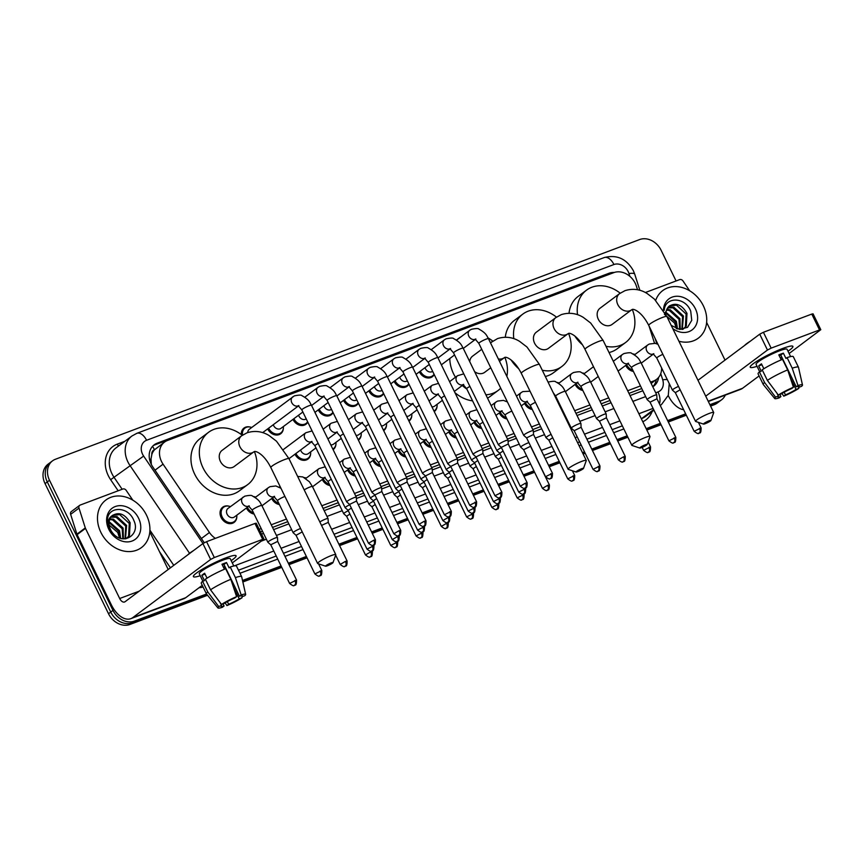 <?xml version="1.0" encoding="UTF-8"?>
<svg xmlns="http://www.w3.org/2000/svg" width="864" height="864" viewBox="0 0 864 864"><rect width="100%" height="100%" fill="white"/><g stroke="black" fill="none" stroke-linecap="round" stroke-linejoin="round"><path stroke-width="1.3" d="M582.822 390.442A9.504 7.7 -126.8 0 1 575.132 384.404M557.539 399.956A9.504 7.7 -126.8 0 1 556.675 399.773M532.256 409.46A9.504 7.7 -126.8 0 1 524.556 403.423M506.963 418.975A9.504 7.7 -126.8 0 1 499.273 412.927M481.68 428.479A9.504 7.7 -126.8 0 1 473.99 422.431M456.397 437.994A9.504 7.7 -126.8 0 1 448.697 431.946M431.114 447.498A9.504 7.7 -126.8 0 1 423.414 441.45M405.821 457.013A9.504 7.7 -126.8 0 1 398.131 450.965M380.538 466.517A9.504 7.7 -126.8 0 1 372.848 460.469M355.255 476.021A9.504 7.7 -126.8 0 1 347.555 469.984M329.972 485.536A9.504 7.7 -126.8 0 1 322.272 479.488M279.396 504.554A9.504 7.7 -126.8 0 1 271.706 498.506M254.113 514.058A9.504 7.7 -126.8 0 1 246.413 508.01M236.822 516.812A9.504 7.7 -126.8 0 1 234.122 522.385A9.504 7.7 -126.8 0 1 221.13 517.525A9.504 7.7 -126.8 0 1 222.75 507.168A9.504 7.7 -126.8 0 1 228.863 506.164M633.398 371.434A9.504 7.7 -126.8 0 1 625.698 365.386M437.087 405.94A9.504 7.7 -126.8 0 1 434.387 411.512A9.504 7.7 -126.8 0 1 434.257 411.62M411.804 415.454A9.504 7.7 -126.8 0 1 409.104 421.027A9.504 7.7 -126.8 0 1 408.974 421.124M386.521 424.958A9.504 7.7 -126.8 0 1 383.821 430.531A9.504 7.7 -126.8 0 1 383.681 430.628M361.238 434.462A9.504 7.7 -126.8 0 1 358.538 440.046A9.504 7.7 -126.8 0 1 358.398 440.143M335.945 443.977A9.504 7.7 -126.8 0 1 333.245 449.55A9.504 7.7 -126.8 0 1 333.115 449.647M310.662 453.481A9.504 7.7 -126.8 0 1 307.962 459.065A9.504 7.7 -126.8 0 1 294.98 454.194M434.214 374.555A9.504 7.7 -126.8 0 1 432.378 376.715A9.504 7.7 -126.8 0 1 419.396 371.855M408.931 384.07A9.504 7.7 -126.8 0 1 407.095 386.23A9.504 7.7 -126.8 0 1 394.103 381.359M383.638 393.574A9.504 7.7 -126.8 0 1 381.812 395.734A9.504 7.7 -126.8 0 1 368.82 390.863M358.355 403.088A9.504 7.7 -126.8 0 1 356.519 405.238A9.504 7.7 -126.8 0 1 343.537 400.378M333.072 412.592A9.504 7.7 -126.8 0 1 331.236 414.752A9.504 7.7 -126.8 0 1 318.254 409.882M307.789 422.107A9.504 7.7 -126.8 0 1 305.953 424.256A9.504 7.7 -126.8 0 1 292.961 419.396M283.36 428.188A9.504 7.7 -126.8 0 1 280.67 433.771A9.504 7.7 -126.8 0 1 267.678 428.9M637.524 289.732L636.401 286.178A17.82 14.429 53.2 0 0 635.267 283.349A17.82 14.429 53.2 0 0 613.829 272.624L167.465 440.478A17.82 14.429 53.2 0 0 164.549 442.076A17.82 14.429 53.2 0 0 163.069 464.173L209.444 532.505A17.82 14.429 53.2 0 0 215.352 538.369M151.826 454.54A17.82 14.429 -126.8 0 1 154.699 449.636L154.462 449.734A5.94 4.806 53.2 0 0 151.826 454.54L151.016 458.914L151.319 464.422M260.485 531.943L262.472 531.198M272.516 527.418L287.755 521.683M323.093 508.399L338.321 502.664M355.774 496.109L363.614 493.16M381.056 486.594L388.897 483.646M406.339 477.09L414.18 474.142M431.633 467.575L439.463 464.627M456.916 458.071L464.756 455.123M482.198 448.567L490.039 445.619M507.481 439.052L515.322 436.104M532.775 429.548L540.605 426.6M565.24 417.334L565.898 417.085M575.942 413.305L591.181 407.581M601.236 403.801L609.973 400.507M628.96 393.368L641.747 388.562M164.549 442.076L154.699 449.636M654.512 343.235L649.048 326.03M650.516 382.147L653.627 380.981A17.82 14.429 53.2 0 0 656.554 379.382A17.82 14.429 53.2 0 0 661.608 367.934M259.2 529.308L261.187 528.563M271.242 524.783L286.47 519.059M321.808 505.764L337.046 500.04M354.488 493.474L362.329 490.525M379.771 483.97L387.612 481.021M405.065 474.455L412.895 471.506M430.348 464.951L438.188 462.002M455.63 455.447L463.471 452.498M480.913 445.932L488.754 442.984M506.207 436.428L514.037 433.48M531.49 426.913L539.33 423.965M563.965 414.709L564.613 414.461M574.668 410.681L589.896 404.946M599.951 401.166L608.688 397.883M627.674 390.744L640.472 385.927M241.326 434.57A9.504 7.7 -126.8 0 1 244.004 428.047A9.504 7.7 -126.8 0 1 250.117 427.043M614.272 272.462A17.82 14.429 53.2 0 0 609.012 273.262L157.162 443.189A17.82 14.429 53.2 0 0 154.246 444.787A17.82 14.429 53.2 0 0 152.766 466.884L202.867 540.702A17.82 14.429 53.2 0 0 204.379 542.678M153.176 445.684A17.82 14.429 -126.8 0 1 154.937 444.852L606.787 274.936A17.82 14.429 -126.8 0 1 609.509 274.244M725.317 395.107A17.82 14.429 -126.8 0 1 721.548 399.827A17.82 14.429 -126.8 0 1 718.632 401.425L709.884 404.708M206.528 594L134.417 621.119A17.82 14.429 -126.8 0 1 112.979 610.394L49.507 480.265A17.82 14.429 -126.8 0 1 52.542 460.836A17.82 14.429 -126.8 0 1 55.458 459.248L639.673 239.544A17.82 14.429 -126.8 0 1 661.111 250.268L676.08 280.973M685.649 413.824L667.624 420.606M660.366 423.328L646.175 428.663M627.188 435.812L617.047 439.625M609.79 442.346L591.764 449.129M584.507 451.861L582.455 452.628M559.224 461.365L548.586 465.361M533.93 470.88L523.303 474.876M508.648 480.384L498.02 484.38M483.365 489.899L472.738 493.895M458.082 499.403L447.444 503.399M432.788 508.907L422.161 512.914M407.506 518.422L396.878 522.418M382.223 527.926L371.596 531.922M356.94 537.44L338.915 544.212M306.364 556.459L288.338 563.231M281.081 565.963L242.514 580.468M710.575 406.102L714.161 404.752A17.82 14.429 -126.8 0 0 717.088 403.164L719.323 401.49A17.82 14.429 -126.8 0 1 716.396 403.088L710.23 405.41L716.396 403.088A17.82 14.429 -126.8 0 0 719.323 401.49L721.548 399.827M207.565 595.264L129.946 624.456A17.82 14.429 -126.8 0 1 108.518 613.732L45.047 483.602L47.282 481.928A17.82 14.429 -126.8 0 1 50.306 462.51A17.82 14.429 -126.8 0 0 47.282 481.928L110.754 612.068L47.282 481.928L49.507 480.265M129.946 624.456L132.181 622.782A17.82 14.429 -126.8 0 1 110.754 612.068A17.82 14.429 -126.8 0 0 132.181 622.782L207.047 594.637L132.181 622.782L134.417 621.119M685.994 414.526L667.958 421.297L685.994 414.526M660.701 424.03L646.51 429.365L660.701 424.03M627.534 436.504L617.393 440.316L627.534 436.504M610.135 443.048L592.11 449.831L610.135 443.048M584.852 452.552L582.8 453.33L584.852 452.552M559.559 462.067L548.932 466.063L559.559 462.067M534.276 471.571L523.649 475.578L534.276 471.571M508.993 481.086L498.355 485.082L508.993 481.086M483.71 490.59L473.072 494.586L483.71 490.59M458.417 500.105L447.79 504.101L458.417 500.105M433.134 509.609L422.507 513.605L433.134 509.609M407.851 519.124L397.213 523.12L407.851 519.124M382.568 528.628L371.93 532.624L382.568 528.628M357.275 538.142L339.25 544.914L357.275 538.142M306.709 557.15L288.684 563.933L306.709 557.15M281.416 566.665L242.687 581.234L281.416 566.665M652.784 386.791A17.82 14.429 53.2 0 0 653.692 386.186A17.82 14.429 53.2 0 0 658.616 377.417M261.554 534.146L263.542 533.401M273.596 529.621L288.824 523.886M324.162 510.602L339.401 504.868M356.389 498.485L364.684 495.364M381.672 488.97L389.966 485.849M406.966 479.466L415.26 476.345M432.248 469.951L440.543 466.841M457.531 460.447L465.826 457.326M482.814 450.943L491.119 447.822M508.108 441.428L516.402 438.307M533.39 431.924L541.685 428.803M566.32 419.537L566.968 419.288M577.022 415.508L592.261 409.784M602.305 406.004L611.053 402.71M630.029 395.572L642.827 390.766M656.305 379.566A17.82 14.429 -126.8 0 1 652.752 386.726M45.047 483.602A17.82 14.429 -126.8 0 1 48.071 464.173L52.542 460.836M686.329 415.217L668.304 421.999M661.046 424.732L646.855 430.067M627.869 437.206L617.728 441.018M610.47 443.75L592.445 450.522M585.187 453.254L583.135 454.032M559.904 462.769L549.266 466.765M534.622 472.273L523.984 476.269M509.328 481.788L498.701 485.784M484.045 491.292L473.418 495.288M458.762 500.796L448.124 504.803M433.48 510.311L422.842 514.307M408.186 519.815L397.559 523.822M382.903 529.33L372.276 533.326M357.62 538.834L339.595 545.616M307.044 557.852L289.019 564.635M281.761 567.367L242.86 581.99M655.7 300.37A29.7 24.052 -126.8 0 1 662.753 290.585A29.7 24.052 -126.8 0 1 703.35 305.791A29.7 24.052 -126.8 0 1 698.296 338.17A29.7 24.052 -126.8 0 1 678.931 341.237M683.51 328.892L685.411 326.776L686.102 314.042L676.49 305.186L669.233 306.083M682.798 329.324L686.297 326.106L686.988 313.373C681.836 304.603 675.886 302.206 669.125 306.191A13.424 10.876 -126.8 0 0 665.906 314.604M681.858 329.422L682.56 316.688L672.948 307.832L667.678 307.822M682.29 329.389L683.446 316.019L673.834 307.163L668.034 307.336M679.633 329.378L679.018 319.334L669.406 310.478L666.522 310.111M680.249 329.432L679.903 318.665L670.291 309.809L666.77 309.474M676.706 328.73L675.475 321.98L665.917 313.135M677.516 328.979L676.361 321.311L666.004 312.293M669.665 305.737L664.999 312.941M671.209 325.404L679.536 329.368L687.517 327.359L691.751 320.317L690.725 311.202C685.292 296.525 664.859 296.514 664.265 310.306M663.444 310.306A19.364 15.682 -126.8 0 1 676.393 296.266A19.364 15.682 -126.8 0 1 695.401 308.783A19.364 15.682 -126.8 0 1 692.863 329.281A19.364 15.682 -126.8 0 1 672.743 328.547M664.384 314.28L674.622 323.114L676.35 328.601M782.719 348.462A23.76 3.186 -26 0 1 791.996 346.01A23.76 3.186 -26 0 1 788 351.216A23.76 3.186 -26 0 0 792.914 346.388A23.76 3.186 -26 0 0 782.719 348.462A23.76 3.186 -26 0 0 750.481 366.26A23.76 3.186 -26 0 0 757.048 366.325A23.76 3.186 -26 0 1 750.211 367.211A23.76 3.186 -26 0 1 760.493 359.057A23.76 3.186 -26 0 1 782.719 348.462M645.354 292.529L679.687 279.612A2.97 2.408 53.2 0 1 683.003 280.951L689.666 290.768M708.318 401.501L740.61 389.351A23.76 13.565 -110.6 0 0 742.565 388.282L759.089 375.937M668.218 395.528A23.76 13.565 -110.6 0 0 683.64 409.698M789.124 353.506L820.8 329.692L819.526 329.951L811.782 314.075L813.056 313.816L820.8 329.692M771.142 348.138L767.47 350.039L759.726 334.174L763.409 332.273L771.142 348.138L819.526 329.951M705.726 396.166L767.47 350.039M763.409 332.273L811.782 314.075M759.726 334.174L697.982 380.29M725.015 360.104L706.633 322.402M779.166 355.633A11.88 1.588 154 0 1 780.797 355.082L796.273 386.824A11.88 1.588 -26 0 1 799.265 386.51A11.88 1.588 -26 0 1 798.822 387.353L798.336 386.338M781.542 359.726L780.559 357.696A11.88 1.588 154 0 0 781.704 356.929M790.15 377.363L796.036 389.437A11.88 1.588 -26 0 1 785.473 394.891L784.166 392.224M781.229 359.856L778.799 354.877A17.226 2.311 -26 0 1 781.207 353.927A17.226 2.311 -26 0 1 783.367 353.16L785.948 358.452L787.072 357.61A19.602 2.624 -26 0 1 793.303 356.67L798.466 367.254A19.602 2.624 -26 0 1 798.498 367.33L802.494 385.009A15.444 2.063 -26 0 1 801.63 386.294L798.822 387.353M759.715 371.79L756.086 364.349A17.226 2.311 -26 0 1 763.538 358.441A17.226 2.311 -26 0 1 779.652 350.762A17.226 2.311 -26 0 1 787.039 349.25L790.625 356.594M763.862 368.744L761.465 363.841A17.226 2.311 -26 0 0 758.678 365.926L761.26 371.207L759.413 371.909L764.564 382.482L775.548 397.138L778.356 396.079L776.963 393.206M744.617 345.46A20.196 2.7 -26 0 1 750.341 341.183M779.868 394.481L780.905 396.608L779.188 397.894A15.444 2.063 -26 0 1 774.749 398.542L763.279 384.512A19.602 2.624 -26 0 1 763.236 384.437L758.074 373.853A19.602 2.624 -26 0 1 759.413 371.909M762.199 369.824A19.602 2.624 -26 0 1 782.514 359.327L787.676 369.911L793.433 387.256L791.716 388.541A11.88 1.588 -26 0 0 781.153 393.995L778.345 395.053L767.362 380.398L762.199 369.824M763.236 384.437A19.602 2.624 -26 0 1 764.564 382.482M767.362 380.398A19.602 2.624 -26 0 1 787.676 369.911M781.952 393.498L783.756 396.176L785.473 394.891M796.036 389.437L798.844 388.379L798.304 386.338M798.844 388.379A15.444 2.063 -26 0 1 783.756 396.176M774.749 398.542A15.444 2.063 -26 0 1 775.548 397.138M778.345 395.053A15.444 2.063 -26 0 1 793.433 387.256M780.905 396.608A11.88 1.588 -26 0 1 777.913 396.922A11.88 1.588 -26 0 1 778.356 396.079M796.273 386.824L797.99 385.538L792.234 368.194L787.072 357.61M792.234 368.194A19.602 2.624 -26 0 1 798.466 367.254M797.99 385.538A15.444 2.063 -26 0 1 802.494 385.009M780.797 355.082L783.367 353.16M780.559 357.696L781.834 357.21M758.678 365.926L761.897 364.716M709.15 420.768A4.158 0.562 154 0 0 705.046 422.744A4.158 0.562 154 0 0 703.534 424.094A4.158 0.562 154 0 0 705.24 423.684A4.158 0.562 154 0 0 710.932 420.487A4.158 0.562 154 0 0 709.15 420.768M703.534 424.094L695.704 421.481A10.098 1.35 -26 0 1 695.542 421.362A10.098 1.35 -26 0 1 699.916 417.895A10.098 1.35 -26 0 1 709.366 413.392A10.098 1.35 -26 0 1 713.696 412.506A10.098 1.35 -26 0 1 713.686 412.711L710.932 420.487M600.016 308.232A10.098 8.176 53.2 0 0 598.298 319.237A10.098 8.176 53.2 0 0 612.101 324.41L631.638 309.82A10.098 8.176 53.2 0 1 629.975 310.727A10.098 8.176 53.2 0 1 617.836 304.657A10.098 8.176 53.2 0 1 619.553 293.641L600.016 308.232M577.541 314.712A32.67 26.46 -126.8 0 1 586.516 290.153A32.67 26.46 -126.8 0 1 620.19 293.188M569.03 313.222A32.67 26.46 -126.8 0 1 578.146 296.406L586.516 290.153M632.329 309.506A32.67 26.46 -126.8 0 1 625.612 342.49A32.67 26.46 -126.8 0 1 605.988 346.28M625.612 342.49L617.242 348.743A32.67 26.46 -126.8 0 1 609.044 352.534M582.541 344.876A32.67 26.46 -126.8 0 1 574.841 336.031M645.44 444.722A4.158 0.562 154 0 0 641.336 446.699A4.158 0.562 154 0 0 639.814 448.06A4.158 0.562 154 0 0 641.531 447.638A4.158 0.562 154 0 0 647.222 444.442A4.158 0.562 154 0 0 645.44 444.722M639.814 448.06L631.994 445.446A10.098 1.35 -26 0 1 631.832 445.316A10.098 1.35 -26 0 1 636.196 441.85A10.098 1.35 -26 0 1 645.646 437.346A10.098 1.35 -26 0 1 649.976 436.471A10.098 1.35 -26 0 1 649.976 436.676L647.222 444.442M536.306 332.197A10.098 8.176 53.2 0 0 534.589 343.202A10.098 8.176 53.2 0 0 548.392 348.376L567.918 333.785A10.098 8.176 53.2 0 1 566.266 334.692A10.098 8.176 53.2 0 1 554.116 328.612A10.098 8.176 53.2 0 1 555.833 317.606L536.306 332.197M513.821 338.666A32.67 26.46 -126.8 0 1 522.796 314.118A32.67 26.46 -126.8 0 1 556.481 317.142M505.31 337.187A32.67 26.46 -126.8 0 1 514.426 320.371L522.796 314.118M568.609 333.461A32.67 26.46 -126.8 0 1 561.892 366.455A32.67 26.46 -126.8 0 1 542.279 370.246M561.892 366.455L553.522 372.708A32.67 26.46 -126.8 0 1 545.324 376.488M518.821 368.831A32.67 26.46 -126.8 0 1 511.132 359.986M581.72 468.688A4.158 0.562 154 0 0 577.616 470.664A4.158 0.562 154 0 0 576.094 472.014A4.158 0.562 154 0 0 577.811 471.604A4.158 0.562 154 0 0 583.502 468.407A4.158 0.562 154 0 0 581.72 468.688M576.094 472.014L568.274 469.4A10.098 1.35 -26 0 1 568.112 469.282A10.098 1.35 -26 0 1 572.486 465.815A10.098 1.35 -26 0 1 581.926 461.311A10.098 1.35 -26 0 1 586.256 460.426A10.098 1.35 -26 0 1 586.256 460.631L583.502 468.407M481.745 349.315L472.586 356.152A10.098 8.176 53.2 0 0 469.746 361.67M455.49 377.233A32.67 26.46 -126.8 0 1 453.524 373.691A32.67 26.46 -126.8 0 1 449.798 358.517M457.272 339.595A32.67 26.46 -126.8 0 1 459.086 338.072A32.67 26.46 -126.8 0 1 461.052 336.766M488.063 337.921A32.67 26.46 -126.8 0 1 492.761 341.107M474.617 371.671A10.098 8.176 53.2 0 0 484.672 372.33L490.752 367.794M504.889 357.426A32.67 26.46 -126.8 0 1 506.844 376.391M500.71 388.195A32.67 26.46 -126.8 0 1 498.182 390.42A32.67 26.46 -126.8 0 1 485.892 394.794M466.862 389.124A32.67 26.46 -126.8 0 1 462.294 385.484M498.182 390.42L489.812 396.673A32.67 26.46 -126.8 0 1 487.534 398.153M472.586 400.864A32.67 26.46 -126.8 0 1 454.918 392.634M331.236 562.885A4.158 0.562 154 0 0 327.132 564.862A4.158 0.562 154 0 0 325.62 566.212A4.158 0.562 154 0 0 327.326 565.801A4.158 0.562 154 0 0 333.018 562.604A4.158 0.562 154 0 0 331.236 562.885M325.62 566.212L317.79 563.598A10.098 1.35 -26 0 1 317.628 563.479A10.098 1.35 -26 0 1 322.002 560.012A10.098 1.35 -26 0 1 331.452 555.509A10.098 1.35 -26 0 1 335.783 554.623A10.098 1.35 -26 0 1 335.772 554.828L333.018 562.604M222.102 450.349A10.098 8.176 53.2 0 0 220.385 461.354A10.098 8.176 53.2 0 0 234.187 466.528L253.724 451.937A10.098 8.176 53.2 0 1 252.061 452.844A10.098 8.176 53.2 0 1 239.922 446.774A10.098 8.176 53.2 0 1 241.639 435.769L222.102 450.349M254.416 451.624A32.67 26.46 -126.8 0 1 247.698 484.607A32.67 26.46 -126.8 0 1 203.051 467.878A32.67 26.46 -126.8 0 1 208.602 432.27A32.67 26.46 -126.8 0 1 242.276 435.305M247.698 484.607L239.328 490.86A32.67 26.46 -126.8 0 1 194.67 474.131A32.67 26.46 -126.8 0 1 200.232 438.523L208.602 432.27M432.637 371.336A5.346 4.331 -126.8 0 1 425.38 368.561A5.346 4.331 -126.8 0 1 425.012 367.654M434.052 374.231A8.91 7.214 -126.8 0 1 432.583 375.818A8.91 7.214 -126.8 0 1 420.401 371.261A8.91 7.214 -126.8 0 1 420.347 371.142M524.394 434.538A5.346 0.713 154 0 0 523.703 435.337A5.346 0.713 154 0 0 523.724 435.37L526.608 437.886L533.52 434.473L533.326 430.693A5.346 0.713 154 0 0 533.315 430.65A5.346 0.713 154 0 0 531.014 431.114A5.346 0.713 154 0 0 524.394 434.538M407.354 380.84A5.346 4.331 -126.8 0 1 400.086 378.076A5.346 4.331 -126.8 0 1 399.73 377.158M408.769 383.735A8.91 7.214 -126.8 0 1 407.3 385.333A8.91 7.214 -126.8 0 1 395.118 380.765A8.91 7.214 -126.8 0 1 395.064 380.646M527.18 482.814C527.137 490.417 525.053 486.821 525.064 488.117A3.856 2.203 69.4 0 0 525.388 487.944A3.856 2.203 -110.6 0 0 525.517 483.149L527.18 482.814L508.237 443.988L508.032 440.197A5.346 0.713 154 0 0 508.021 440.165A5.346 0.713 154 0 0 505.732 440.629A5.346 0.713 154 0 0 499.111 444.053A5.346 0.713 154 0 0 498.42 444.852A5.346 0.713 154 0 0 498.442 444.884L501.314 447.39M508.237 443.988L501.304 447.368L520.236 486.194C525.841 490.579 524.567 487.242 525.064 488.117M382.072 390.355A5.346 4.331 -126.8 0 1 374.803 387.58A5.346 4.331 -126.8 0 1 374.447 386.672M383.476 393.25A8.91 7.214 -126.8 0 1 382.007 394.837A8.91 7.214 -126.8 0 1 369.835 390.28A8.91 7.214 -126.8 0 1 369.77 390.15M473.828 453.557A5.346 0.713 154 0 0 473.126 454.356A5.346 0.713 154 0 0 473.159 454.388L476.032 456.905L482.954 453.492L482.749 449.712A5.346 0.713 154 0 0 482.738 449.669A5.346 0.713 154 0 0 480.449 450.133A5.346 0.713 154 0 0 473.828 453.557M482.965 453.524L501.887 492.318L494.953 495.709L476.01 456.883M356.778 399.859A5.346 4.331 -126.8 0 1 349.52 397.094A5.346 4.331 -126.8 0 1 349.153 396.176M358.193 402.754A8.91 7.214 -126.8 0 1 356.724 404.352A8.91 7.214 -126.8 0 1 344.552 399.784A8.91 7.214 -126.8 0 1 344.488 399.665M448.546 463.072A5.346 0.713 154 0 0 447.844 463.86A5.346 0.713 154 0 0 447.876 463.892L450.749 466.409L457.672 463.007L457.466 459.216A5.346 0.713 154 0 0 457.456 459.184A5.346 0.713 154 0 0 455.166 459.648A5.346 0.713 154 0 0 448.546 463.072M457.672 463.028L476.604 501.833L469.67 505.213L450.727 466.387M331.495 409.363A5.346 4.331 -126.8 0 1 324.238 406.598A5.346 4.331 -126.8 0 1 323.87 405.68M332.91 412.268A8.91 7.214 -126.8 0 1 331.441 413.856A8.91 7.214 -126.8 0 1 319.259 409.298A8.91 7.214 -126.8 0 1 319.205 409.169M423.252 472.576A5.346 0.713 154 0 0 422.561 473.375A5.346 0.713 154 0 0 422.582 473.407L425.466 475.924L432.378 472.511L432.184 468.731A5.346 0.713 154 0 0 432.173 468.688A5.346 0.713 154 0 0 429.872 469.152A5.346 0.713 154 0 0 423.252 472.576M432.389 472.543L451.321 511.337L444.377 514.728L425.444 475.902M306.212 418.878A5.346 4.331 -126.8 0 1 298.944 416.102A5.346 4.331 -126.8 0 1 298.588 415.195M307.627 421.772A8.91 7.214 -126.8 0 1 306.158 423.371A8.91 7.214 -126.8 0 1 293.976 418.802A8.91 7.214 -126.8 0 1 293.922 418.684M426.038 520.852C425.995 528.455 423.911 524.848 423.922 526.154A3.856 2.203 69.4 0 0 424.246 525.982A3.856 2.203 -110.6 0 0 424.375 521.186L426.038 520.852L407.095 482.026L406.89 478.235A5.346 0.713 154 0 0 406.879 478.192A5.346 0.713 154 0 0 404.59 478.667A5.346 0.713 154 0 0 397.969 482.08A5.346 0.713 154 0 0 397.278 482.879A5.346 0.713 154 0 0 397.3 482.911L400.172 485.428M407.095 482.026L400.162 485.406L419.094 524.232C424.699 528.617 423.425 525.269 423.922 526.154M302.854 412.009L280.973 428.35A5.346 4.331 -126.8 0 1 273.661 425.617A5.346 4.331 -126.8 0 1 273.305 424.699M283.36 426.568A8.91 7.214 -126.8 0 1 280.865 432.875A8.91 7.214 -126.8 0 1 268.693 428.317A8.91 7.214 -126.8 0 1 268.628 428.188M371.984 492.394L327.121 400.399A5.346 0.713 154 0 1 329.303 398.639A5.346 0.713 154 0 1 334.174 396.284A5.346 0.713 154 0 1 334.433 396.176A5.346 0.713 154 0 1 336.733 395.712L381.596 487.706A5.346 0.713 154 0 0 381.596 487.706A5.346 0.713 154 0 0 379.307 488.171A5.346 0.713 154 0 0 372.686 491.594A5.346 0.713 154 0 0 371.984 492.394A5.346 0.713 154 0 0 372.017 492.426L374.89 494.942M381.607 487.75L381.812 491.54L374.868 494.91L393.811 533.747C399.416 538.132 398.131 534.784 398.639 535.669A3.856 2.203 69.4 0 0 398.952 535.486A3.856 2.203 -110.6 0 0 399.092 530.701L393.811 533.747M247.763 432.54A5.346 4.331 -126.8 0 1 249.286 429.3L294.343 395.885C298.955 394.913 301.482 394.848 301.946 395.68C309.895 400.01 309.884 402.926 311.44 405.216A5.346 0.713 154 0 0 309.15 405.691A5.346 0.713 154 0 0 308.891 405.788A5.346 0.713 154 0 0 304.02 408.143A5.346 0.713 154 0 0 301.838 409.903L346.702 501.898A5.346 0.713 154 0 0 346.734 501.93L349.607 504.446M242.525 435.132A8.91 7.214 -126.8 0 1 244.922 428.112A8.91 7.214 -126.8 0 1 251.683 427.507M375.462 539.87C375.419 547.463 373.334 543.866 373.356 545.173A3.856 2.203 69.4 0 0 373.669 545A3.856 2.203 -110.6 0 0 373.81 540.205L375.462 539.87L356.53 501.066L356.324 497.254A5.346 0.713 154 0 0 356.314 497.21A5.346 0.713 154 0 0 354.024 497.686A5.346 0.713 154 0 0 347.404 501.098A5.346 0.713 154 0 0 346.702 501.898M356.53 501.034L349.585 504.425L368.528 543.251C374.134 547.636 372.848 544.288 373.356 545.173M501.444 447.66A5.346 0.713 154 0 0 497.578 449.885A5.346 0.713 154 0 0 496.886 450.684A5.346 0.713 154 0 0 496.908 450.716L499.792 453.222L503.075 451.019M442.411 400.334L434.689 406.102A5.346 4.331 -126.8 0 1 431.903 406.793M437.087 404.32A8.91 7.214 -126.8 0 1 434.592 410.627A8.91 7.214 -126.8 0 1 433.976 411.026L434.592 410.627M476.15 457.175A5.346 0.713 154 0 0 472.295 459.389A5.346 0.713 154 0 0 471.604 460.188A5.346 0.713 154 0 0 471.625 460.22L474.498 462.737L477.792 460.523M417.128 409.849L409.406 415.616A5.346 4.331 -126.8 0 1 406.62 416.297M411.804 413.824A8.91 7.214 -126.8 0 1 409.309 420.131A8.91 7.214 -126.8 0 1 408.683 420.541M450.868 466.679A5.346 0.713 154 0 0 447.012 468.904A5.346 0.713 154 0 0 446.31 469.703A5.346 0.713 154 0 0 446.342 469.735L449.204 472.23L452.509 470.027M391.835 419.353L384.124 425.12A5.346 4.331 -126.8 0 1 381.337 425.812M386.521 423.328A8.91 7.214 -126.8 0 1 384.026 429.646A8.91 7.214 -126.8 0 1 383.4 430.045M425.585 476.194A5.346 0.713 154 0 0 421.729 478.408A5.346 0.713 154 0 0 421.027 479.207A5.346 0.713 154 0 0 421.049 479.239L423.932 481.756M427.216 479.542L423.911 481.734L442.854 520.56C448.459 524.945 447.174 521.597 447.682 522.482A3.856 2.203 69.4 0 0 447.995 522.31A3.856 2.203 -110.6 0 0 448.135 517.514L442.854 520.56M366.552 428.868L358.841 434.624A5.346 4.331 -126.8 0 1 356.044 435.316M361.228 432.842A8.91 7.214 -126.8 0 1 358.733 439.15A8.91 7.214 -126.8 0 1 358.117 439.56M400.302 485.698A5.346 0.713 154 0 0 396.436 487.912A5.346 0.713 154 0 0 395.744 488.711A5.346 0.713 154 0 0 395.766 488.743L398.639 491.26L401.933 489.046M341.269 438.372L333.547 444.139A5.346 4.331 -126.8 0 1 330.761 444.83M335.945 442.346A8.91 7.214 -126.8 0 1 333.45 448.664A8.91 7.214 -126.8 0 1 332.824 449.064M315.986 447.887L308.264 453.643A5.346 4.331 -126.8 0 1 300.964 450.911A5.346 4.331 -126.8 0 1 300.596 449.993M375.008 495.202A5.346 0.713 154 0 0 371.153 497.426A5.346 0.713 154 0 0 370.462 498.226A5.346 0.713 154 0 0 370.483 498.258L373.356 500.774M310.662 451.861A8.91 7.214 -126.8 0 1 308.167 458.168A8.91 7.214 -126.8 0 1 295.985 453.611A8.91 7.214 -126.8 0 1 295.931 453.481M376.65 498.56L373.345 500.742L392.278 539.579C397.883 543.964 396.608 540.616 397.105 541.501A3.856 2.203 69.4 0 0 397.429 541.318A3.856 2.203 -110.6 0 0 397.559 536.533L392.278 539.579M349.726 504.716A5.346 0.713 154 0 0 345.87 506.93A5.346 0.713 154 0 0 345.168 507.73A5.346 0.713 154 0 0 345.2 507.762L348.062 510.268M351.367 508.064L348.073 510.278M678.488 386.402A5.346 0.713 154 0 0 673.132 389.308A5.346 0.713 154 0 0 672.43 390.107A5.346 0.713 154 0 0 672.451 390.139L675.335 392.656L680.13 389.761M632.794 370.192A8.91 7.214 -126.8 0 1 626.713 364.792A8.91 7.214 -126.8 0 1 626.659 364.673M633.01 353.948A8.91 7.214 -126.8 0 1 634.986 354.478M647.838 398.822A5.346 0.713 154 0 0 647.147 399.622A5.346 0.713 154 0 0 647.168 399.654L650.041 402.16L656.975 398.79L656.759 394.967A5.346 0.713 154 0 0 656.759 394.934A5.346 0.713 154 0 0 653.098 395.95A5.346 0.713 154 0 0 647.838 398.822M582.217 389.21A8.91 7.214 -126.8 0 1 576.148 383.81A8.91 7.214 -126.8 0 1 576.083 383.692M582.444 372.967A8.91 7.214 -126.8 0 1 584.42 373.496M580.943 386.575A5.346 0.713 154 0 1 581.634 385.776A5.346 0.713 154 0 1 587.995 382.46A5.346 0.713 154 0 1 590.544 381.888L606.182 413.953A5.346 0.713 154 0 0 606.182 413.953A5.346 0.713 154 0 0 602.532 414.968A5.346 0.713 154 0 0 597.272 417.841A5.346 0.713 154 0 0 596.57 418.64A5.346 0.713 154 0 0 596.603 418.673L580.943 386.575L577.303 382.374L577.962 382.244M557.161 382.471A8.91 7.214 -126.8 0 1 559.127 383.011M625.255 456.44C625.212 464.044 623.128 460.447 623.149 461.754A3.856 2.203 69.4 0 0 623.462 461.57A3.856 2.203 -110.6 0 0 623.603 456.786L625.255 456.44L606.398 417.776L599.476 421.178M556.934 398.714A8.91 7.214 -126.8 0 1 555.984 398.358M571.99 427.345A5.346 0.713 154 0 0 571.288 428.144A5.346 0.713 154 0 0 571.309 428.177L574.182 430.682L581.116 427.28L580.91 423.5A5.346 0.713 154 0 0 580.9 423.457A5.346 0.713 154 0 0 577.249 424.483A5.346 0.713 154 0 0 571.99 427.345M531.652 408.229A8.91 7.214 -126.8 0 1 525.571 402.829A8.91 7.214 -126.8 0 1 525.517 402.71M551.092 434.387A5.346 0.713 154 0 0 546.696 436.86A5.346 0.713 154 0 0 546.005 437.648A5.346 0.713 154 0 0 546.026 437.681L548.888 440.186L552.722 437.735M506.369 417.733A8.91 7.214 -126.8 0 1 500.288 412.333A8.91 7.214 -126.8 0 1 500.224 412.214M506.585 401.49A8.91 7.214 -126.8 0 1 507.254 401.62M528.919 442.638A5.346 0.713 154 0 0 521.413 446.364A5.346 0.713 154 0 0 520.722 447.163A5.346 0.713 154 0 0 520.744 447.196L505.084 415.109L501.444 410.897L502.114 410.767M481.075 427.248A8.91 7.214 -126.8 0 1 475.006 421.848A8.91 7.214 -126.8 0 1 474.941 421.718M549.396 484.974C549.353 492.566 547.268 488.97 547.29 490.277A3.856 2.203 69.4 0 0 547.603 490.104A3.856 2.203 -110.6 0 0 547.744 485.309L549.396 484.974L530.539 446.299L523.616 449.712M499.986 453.654A5.346 0.713 154 0 0 496.13 455.868A5.346 0.713 154 0 0 495.428 456.667A5.346 0.713 154 0 0 495.461 456.7L479.801 424.613L476.161 420.401L476.82 420.282M455.792 436.752A8.91 7.214 -126.8 0 1 449.712 431.352A8.91 7.214 -126.8 0 1 449.658 431.233M501.628 457.002L498.334 459.216L495.461 456.7M474.703 463.158A5.346 0.713 154 0 0 470.848 465.383A5.346 0.713 154 0 0 470.146 466.182A5.346 0.713 154 0 0 470.167 466.214L473.051 468.731L476.334 466.517M430.51 446.267A8.91 7.214 -126.8 0 1 424.429 440.867A8.91 7.214 -126.8 0 1 424.375 440.737M449.42 472.673A5.346 0.713 154 0 0 445.554 474.887A5.346 0.713 154 0 0 444.863 475.686A5.346 0.713 154 0 0 444.884 475.718L447.757 478.235L451.051 476.021M405.227 455.771A8.91 7.214 -126.8 0 1 399.146 450.371A8.91 7.214 -126.8 0 1 399.082 450.252M424.127 482.177A5.346 0.713 154 0 0 420.271 484.402A5.346 0.713 154 0 0 419.58 485.201A5.346 0.713 154 0 0 419.602 485.233L422.474 487.75M379.933 465.275A8.91 7.214 -126.8 0 1 373.864 459.886A8.91 7.214 -126.8 0 1 373.799 459.756M425.768 485.536L422.453 487.717L441.32 526.392C446.926 530.777 445.64 527.429 446.148 528.314A3.856 2.203 69.4 0 0 446.461 528.142A3.856 2.203 -110.6 0 0 446.602 523.346L441.32 526.392M398.844 491.692A5.346 0.713 154 0 0 394.988 493.906A5.346 0.713 154 0 0 394.286 494.705A5.346 0.713 154 0 0 394.319 494.737L397.192 497.254L400.486 495.04M354.65 474.79A8.91 7.214 -126.8 0 1 348.57 469.39A8.91 7.214 -126.8 0 1 348.516 469.271M373.561 501.196A5.346 0.713 154 0 0 369.706 503.42A5.346 0.713 154 0 0 369.004 504.22A5.346 0.713 154 0 0 369.025 504.252L371.909 506.758L375.192 504.554M329.368 484.294A8.91 7.214 -126.8 0 1 323.287 478.894A8.91 7.214 -126.8 0 1 323.233 478.775M348.278 510.71A5.346 0.713 154 0 0 344.412 512.924A5.346 0.713 154 0 0 343.721 513.724A5.346 0.713 154 0 0 343.742 513.756L346.615 516.272M304.301 477.565A8.91 7.214 -126.8 0 1 306.277 478.094M349.909 514.058L346.604 516.251L365.461 554.915C371.066 559.3 369.792 555.952 370.289 556.837A3.856 2.203 69.4 0 0 370.613 556.664A3.856 2.203 -110.6 0 0 370.742 551.869L365.461 554.915M278.791 503.312A8.91 7.214 -126.8 0 1 272.722 497.912A8.91 7.214 -126.8 0 1 272.657 497.794M279.018 487.069A8.91 7.214 -126.8 0 1 280.541 487.436M347.112 561.038C347.069 568.642 344.984 565.045 345.006 566.352A3.856 2.203 69.4 0 0 345.319 566.168A3.856 2.203 -110.6 0 0 345.46 561.384L347.112 561.038L328.255 522.374L321.527 525.409M304.204 489.888A5.346 0.713 154 0 1 309.852 487.058A5.346 0.713 154 0 1 312.401 486.486L328.039 518.551A5.346 0.713 154 0 0 328.039 518.551A5.346 0.713 154 0 0 324.94 519.34A5.346 0.713 154 0 0 319.842 521.942M300.564 528.487A5.346 0.713 154 0 0 293.846 531.943A5.346 0.713 154 0 0 293.144 532.742A5.346 0.713 154 0 0 293.177 532.775L277.517 500.688L273.877 496.476L274.536 496.346M253.508 512.827A8.91 7.214 -126.8 0 1 247.428 507.427A8.91 7.214 -126.8 0 1 247.374 507.298M253.735 496.584A8.91 7.214 -126.8 0 1 255.701 497.113M302.238 531.911L296.05 535.291L293.177 532.775M248.929 506.131L234.425 516.974A5.346 4.331 -126.8 0 1 227.113 514.242A5.346 4.331 -126.8 0 1 228.02 508.41L244.739 496.174C249.35 495.202 251.878 495.137 252.331 495.968C260.291 500.288 260.269 503.215 261.835 505.505A5.346 0.713 154 0 0 259.276 506.077A5.346 0.713 154 0 0 252.925 509.393A5.346 0.713 154 0 0 252.223 510.192L267.862 542.246A5.346 0.713 154 0 0 267.883 542.279L270.756 544.784L277.679 541.393L277.484 537.602A5.346 0.713 154 0 0 277.474 537.559A5.346 0.713 154 0 0 273.823 538.585A5.346 0.713 154 0 0 268.564 541.447A5.346 0.713 154 0 0 267.862 542.246M236.812 515.192A8.91 7.214 -126.8 0 1 234.328 521.5A8.91 7.214 -126.8 0 1 222.145 516.931A8.91 7.214 -126.8 0 1 223.657 507.222A8.91 7.214 -126.8 0 1 230.418 506.617M225.893 557.863A23.76 3.186 -26 0 1 235.17 555.412A23.76 3.186 -26 0 1 231.174 560.617A23.76 3.186 -26 0 0 236.088 555.79A23.76 3.186 -26 0 0 225.893 557.863A23.76 3.186 -26 0 0 193.644 575.662A23.76 3.186 -26 0 0 200.21 575.726A23.76 3.186 -26 0 1 193.385 576.612A23.76 3.186 -26 0 1 203.666 568.458A23.76 3.186 -26 0 1 225.893 557.863M85.288 527.915A2.97 2.408 53.2 0 0 85.482 528.39L77.112 534.643A2.97 2.408 -126.8 0 1 76.918 534.168L85.288 527.915L79.002 508.097A2.97 2.408 53.2 0 1 79.693 505.332A2.97 2.408 53.2 0 1 80.179 505.062L122.861 489.013A2.97 2.408 53.2 0 1 126.176 490.352L132.829 500.17M77.112 534.643L111.316 604.768A23.76 13.565 -110.6 0 0 130.831 618.667A23.76 13.565 -110.6 0 0 132.797 617.587L210.643 559.44L202.9 543.575L125.053 601.722A5.94 3.391 69.4 0 1 124.567 601.992A5.94 3.391 69.4 0 1 119.686 598.514L85.482 528.39M76.918 534.168L70.632 514.35A2.97 2.408 -126.8 0 1 71.323 511.585L79.693 505.332M130.831 618.667L183.784 598.752A23.76 13.565 -110.6 0 0 185.738 597.683L202.262 585.338M232.286 562.907L263.974 539.093L262.699 539.352L254.956 523.476L256.23 523.217L263.974 539.093M202.9 543.575L206.572 541.674L214.315 557.539L262.699 539.352M214.315 557.539L210.643 559.44M206.572 541.674L254.956 523.476M168.188 569.495L149.807 531.803M222.34 565.034A11.88 1.588 154 0 1 223.97 564.484L239.447 596.225A11.88 1.588 -26 0 1 242.438 595.912A11.88 1.588 -26 0 1 241.996 596.754L242.017 597.78A15.444 2.063 -26 0 1 226.93 605.578L228.647 604.292L227.34 601.625M224.716 569.128L223.722 567.097A11.88 1.588 154 0 0 224.867 566.33M233.323 586.764L239.209 598.838A11.88 1.588 -26 0 1 228.647 604.292M224.402 569.257L221.972 564.278A17.226 2.311 -26 0 1 224.37 563.328A17.226 2.311 -26 0 1 226.53 562.561L229.111 567.853L230.245 567.011A19.602 2.624 -26 0 1 236.477 566.071L241.639 576.655A19.602 2.624 -26 0 1 241.661 576.731L245.668 594.41A15.444 2.063 -26 0 1 244.804 595.696L241.996 596.754M202.878 581.191L199.249 573.75A17.226 2.311 -26 0 1 206.712 567.842A17.226 2.311 -26 0 1 222.826 560.164A17.226 2.311 -26 0 1 230.213 558.652L233.798 565.996M207.036 578.146L204.638 573.242A17.226 2.311 -26 0 0 201.852 575.327L204.433 580.608L202.576 581.31L207.738 591.883L218.722 606.539L221.53 605.48L220.126 602.608M187.79 554.861A20.196 2.7 -26 0 1 193.504 550.584M223.042 603.882L224.078 606.01L222.361 607.295A15.444 2.063 -26 0 1 217.922 607.943L206.453 593.914A19.602 2.624 -26 0 1 206.41 593.838L201.247 583.254A19.602 2.624 -26 0 1 202.576 581.31M205.373 579.226A19.602 2.624 -26 0 1 225.677 568.728L230.839 579.312L236.596 596.657L234.889 597.942A11.88 1.588 -26 0 0 224.316 603.396L221.508 604.454L210.535 589.799L205.373 579.226M206.41 593.838A19.602 2.624 -26 0 1 207.738 591.883M210.535 589.799A19.602 2.624 -26 0 1 230.839 579.312M225.115 602.899L226.93 605.578M217.922 607.943A15.444 2.063 -26 0 1 218.722 606.539M221.508 604.454A15.444 2.063 -26 0 1 236.596 596.657M239.209 598.838L242.017 597.78M224.078 606.01A11.88 1.588 -26 0 1 221.087 606.323A11.88 1.588 -26 0 1 221.53 605.48M239.447 596.225L241.164 594.94L235.408 577.595L230.245 567.011M235.408 577.595A19.602 2.624 -26 0 1 241.639 576.655M241.164 594.94A15.444 2.063 -26 0 1 245.668 594.41M223.97 564.484L226.53 562.561M223.722 567.097L225.007 566.611M201.852 575.327L205.07 574.117M100.872 532.364A29.7 24.052 -126.8 0 1 105.926 499.986A29.7 24.052 -126.8 0 1 146.524 515.192A29.7 24.052 -126.8 0 1 141.469 547.571A29.7 24.052 -126.8 0 1 100.872 532.364M126.673 538.294L128.574 536.177L129.276 523.433L119.664 514.588L112.406 515.484M125.96 538.726L129.46 535.507L130.162 522.774C125.01 513.994 119.048 511.607 112.288 515.581A13.424 10.876 -126.8 0 0 110.592 529.74A13.424 10.876 -126.8 0 0 112.925 533.282C122.958 546.005 140.778 534.719 133.888 520.603C128.466 505.926 108.032 505.915 107.438 519.707L109.372 529.492L111.002 532.267L109.523 529.524C107.028 523.044 107.946 518.4 112.288 515.581L112.838 515.138M125.032 538.823L125.734 526.09L116.111 517.234L110.851 517.223M125.464 538.79L126.619 525.42L116.996 516.564L111.208 516.737M122.807 538.78L122.191 528.736L112.568 519.88L109.696 519.512M123.422 538.834L123.077 528.066L113.454 519.21L109.944 518.875M119.88 538.132L118.649 531.382L109.08 522.536M120.69 538.38L119.534 530.712L109.166 521.694M138.575 518.184A19.364 15.682 -126.8 0 1 132.106 541.026A19.364 15.682 -126.8 0 1 108.821 529.373A19.364 15.682 -126.8 0 1 115.29 506.531A19.364 15.682 -126.8 0 1 138.575 518.184M107.557 523.681L117.785 532.516L119.524 538.002M149.656 459.81A17.82 0.583 -34.2 0 1 151.016 458.914M154.462 449.734A17.82 10.174 -110.6 0 0 152.528 446.353M650.938 383L653.627 380.981M201.388 538.52L209.444 532.505M155.012 470.2L163.069 464.173M606.787 274.936L609.012 273.262M629.878 276.361L628.981 273.564A11.88 9.623 53.2 0 0 628.225 271.674A11.88 9.623 53.2 0 0 613.937 264.524L146.567 440.284A11.88 9.623 53.2 0 0 142.603 454.302A11.88 9.623 53.2 0 0 143.629 456.084L202.975 543.521M628.981 273.564A11.88 2.743 -17.6 0 1 634.727 274.136L633.323 270.637C626.486 258.725 616.777 254.372 604.174 257.58A11.88 6.782 69.4 0 1 613.937 264.524M189.551 553.273L129.956 465.469A23.76 19.246 -126.8 0 1 127.894 461.905A23.76 19.246 -126.8 0 1 131.933 436.007L116.024 447.887A23.76 19.246 53.2 0 0 111.985 473.785A23.76 19.246 53.2 0 0 114.059 477.349L122.159 489.283M118.163 490.784L110.635 479.693L143.629 456.084M110.635 479.693A26.73 21.654 -126.8 0 1 117.234 444.15L124.859 441.288M652.115 411.556A26.73 21.654 -126.8 0 1 642.794 421.751M623.83 428.933L613.699 432.745M606.442 435.478L588.406 442.249M581.148 444.982L579.107 445.748M555.865 454.486L545.238 458.492M530.582 464L519.944 467.996M505.3 473.504L494.662 477.5M480.006 483.019L469.379 487.015M454.723 492.523L444.096 496.519M429.44 502.038L418.802 506.034M404.158 511.542L393.52 515.538M378.864 521.057L368.237 525.053M353.581 530.561L335.556 537.343M303.016 549.58L284.98 556.362M277.722 559.084L239.987 573.275M203.105 587.056A26.73 21.654 -126.8 0 1 199.087 587.704M170.446 567.821L159.516 551.707M718.632 401.425L714.161 404.752M112.979 610.394L108.518 613.732M660.247 405.486L661.468 404.568A23.76 19.246 -126.8 0 1 660.215 405.41M653.67 409.612L641.671 418.576A23.76 19.246 53.2 0 0 645.559 416.448L653.951 410.184M149.904 530.161L173.772 565.337M653.076 408.391L638.885 413.726M619.898 420.865L609.757 424.678M602.5 427.41L584.474 434.182M577.217 436.914L575.165 437.681M551.934 446.429L541.296 450.425M526.651 455.933L516.013 459.929M501.358 465.437L490.73 469.444M476.075 474.952L465.448 478.948M450.792 484.456L440.154 488.452M425.509 493.97L414.871 497.966M400.216 503.474L389.588 507.47M374.933 512.989L364.306 516.985M349.65 522.493L331.625 529.276M299.074 541.512L281.048 548.294M273.791 551.016L234.209 565.909M238.486 570.197L276.221 556.006M283.478 553.273L301.504 546.491M334.055 534.254L352.08 527.483M366.736 521.964L377.363 517.968M392.018 512.46L402.646 508.464M417.301 502.945L427.939 498.949M442.595 493.441L453.222 489.445M467.878 483.937L478.505 479.93M493.16 474.422L503.788 470.426M518.443 464.918L529.081 460.912M543.737 455.404L554.364 451.408M577.595 442.67L579.647 441.904M586.904 439.171L604.93 432.389M612.198 429.656L622.328 425.844M655.711 392.807L657.99 391.954A11.88 9.623 53.2 0 0 662.72 379.825L660.744 373.626M261.598 541.015L266.382 539.212M276.437 535.442L291.665 529.708M327.002 516.424L342.241 510.689M358.29 504.652L367.524 501.185M383.573 495.148L392.807 491.67M408.856 485.633L418.1 482.166M434.149 476.129L443.383 472.651M459.432 466.614L468.666 463.147M484.715 457.11L493.949 453.632M509.998 447.606L519.242 444.128M535.291 438.091L544.525 434.624M569.16 425.358L569.808 425.11M579.863 421.33L595.091 415.606M605.146 411.826L613.883 408.532M632.869 401.393L645.667 396.587M117.234 444.15A2.97 1.696 -110.6 0 0 118.778 445.824M657.99 391.954A11.88 6.782 69.4 0 1 659.47 403.877M662.72 379.825A11.88 2.743 -17.6 0 1 667.343 379.685M604.174 257.58L136.804 433.339A11.88 6.782 69.4 0 1 146.567 440.284M154.937 444.852L157.162 443.189M708.178 401.209L742.565 388.282M619.553 293.641L624.974 290.671C635.882 287.226 643.874 291.46 647.147 293.522L654.394 299.084L666.889 316.548A10.098 1.35 154 0 0 662.558 317.423A10.098 1.35 154 0 0 653.108 321.926A10.098 1.35 154 0 0 648.745 325.393L695.542 421.362M555.833 317.606L561.265 314.636C572.162 311.191 580.154 315.414 583.438 317.488L590.684 323.039L603.169 340.502A10.098 1.35 154 0 0 598.838 341.388A10.098 1.35 154 0 0 589.399 345.892A10.098 1.35 154 0 0 585.025 349.358L631.832 445.316M490.46 342.803L497.545 338.591C508.453 335.146 516.445 339.379 519.718 341.453L526.964 347.004L539.46 364.468A10.098 1.35 154 0 0 535.129 365.353A10.098 1.35 154 0 0 525.679 369.857A10.098 1.35 154 0 0 521.305 373.324L568.112 469.282M498.344 358.96A10.098 8.176 53.2 0 0 502.546 358.646A10.098 8.176 53.2 0 0 504.209 357.75L504.652 357.491C505.667 356.335 514.091 359.143 521.305 373.324M492.124 341.572A10.098 8.176 53.2 0 0 490.622 343.127M241.639 435.769L247.061 432.788C257.969 429.343 265.961 433.577 269.233 435.64L276.48 441.202L288.976 458.665A10.098 1.35 154 0 0 284.645 459.551A10.098 1.35 154 0 0 275.195 464.044A10.098 1.35 154 0 0 270.832 467.51L317.628 563.479M550.811 473.645A3.856 2.203 -110.6 0 1 550.67 478.44A3.856 2.203 69.4 0 1 550.346 478.613C550.336 477.306 552.42 480.902 552.463 473.31L545.519 476.69L526.586 437.864M475.47 339.25A5.346 4.331 -126.8 0 1 468.785 336.139A5.346 4.331 -126.8 0 1 469.703 330.307L471.344 329.324C475.956 328.352 478.483 328.288 478.937 329.119C486.896 333.45 486.875 336.366 488.441 338.656A5.346 0.713 154 0 0 486.151 339.131A5.346 0.713 154 0 0 485.881 339.228A5.346 0.713 154 0 0 481.021 341.582A5.346 0.713 154 0 0 478.829 343.343L523.703 435.337M450.176 348.754A5.346 4.331 -126.8 0 1 443.502 345.643A5.346 4.331 -126.8 0 1 444.409 339.822L446.062 338.828C450.662 337.867 453.2 337.792 453.654 338.623C461.614 342.954 461.592 345.881 463.158 348.17A5.346 0.713 154 0 0 460.868 348.635A5.346 0.713 154 0 0 460.598 348.732A5.346 0.713 154 0 0 455.738 351.097A5.346 0.713 154 0 0 453.546 352.858L498.42 444.852M525.517 483.149L520.236 486.194M500.234 492.664A3.856 2.203 -110.6 0 1 500.094 497.459A3.856 2.203 69.4 0 1 499.781 497.632C499.759 496.325 501.844 499.921 501.887 492.318M424.894 358.268A5.346 4.331 -126.8 0 1 418.219 355.158A5.346 4.331 -126.8 0 1 419.126 349.326L420.779 348.343C425.38 347.371 427.918 347.306 428.371 348.138C436.32 352.458 436.309 355.385 437.875 357.674A5.346 0.713 154 0 0 435.575 358.139A5.346 0.713 154 0 0 435.316 358.247A5.346 0.713 154 0 0 430.445 360.601A5.346 0.713 154 0 0 428.263 362.362L473.126 454.356M474.952 502.168A3.856 2.203 -110.6 0 1 474.811 506.963A3.856 2.203 69.4 0 1 474.498 507.136C474.476 505.84 476.561 509.436 476.604 501.833M399.611 367.772A5.346 4.331 -126.8 0 1 392.936 364.662A5.346 4.331 -126.8 0 1 393.844 358.83L395.485 357.847C400.097 356.875 402.624 356.81 403.088 357.642C411.037 361.973 411.026 364.889 412.582 367.189A5.346 0.713 154 0 0 410.292 367.654A5.346 0.713 154 0 0 410.033 367.751A5.346 0.713 154 0 0 405.162 370.116A5.346 0.713 154 0 0 402.98 371.876L447.844 463.86M449.669 511.682A3.856 2.203 -110.6 0 1 449.528 516.467A3.856 2.203 69.4 0 1 449.204 516.65C449.194 515.344 451.278 518.94 451.321 511.337M374.328 377.287A5.346 4.331 -126.8 0 1 367.643 374.166A5.346 4.331 -126.8 0 1 368.561 368.345L370.202 367.362C374.814 366.39 377.341 366.325 377.795 367.157C385.754 371.477 385.733 374.404 387.299 376.693A5.346 0.713 154 0 0 385.009 377.158A5.346 0.713 154 0 0 384.739 377.266A5.346 0.713 154 0 0 379.879 379.62A5.346 0.713 154 0 0 377.687 381.38L422.561 473.375M349.034 386.791A5.346 4.331 -126.8 0 1 342.36 383.681A5.346 4.331 -126.8 0 1 343.267 377.849L344.92 376.866C349.52 375.894 352.058 375.829 352.512 376.661C360.472 380.992 360.45 383.908 362.016 386.208A5.346 0.713 154 0 0 359.726 386.672A5.346 0.713 154 0 0 359.456 386.77A5.346 0.713 154 0 0 354.596 389.124A5.346 0.713 154 0 0 352.404 390.884L397.278 482.879M424.375 521.186L419.094 524.232M398.639 535.669C398.617 534.362 400.702 537.959 400.745 530.356L399.092 530.701M323.752 396.306A5.346 4.331 -126.8 0 1 317.077 393.185A5.346 4.331 -126.8 0 1 317.984 387.364L319.637 386.381C324.238 385.409 326.776 385.344 327.229 386.176C335.178 390.496 335.167 393.422 336.733 395.712M298.469 405.81A5.346 4.331 -126.8 0 1 291.794 402.7A5.346 4.331 -126.8 0 1 292.702 396.868M373.81 540.205L368.528 543.251M523.994 488.981A3.856 2.203 -110.6 0 1 523.854 493.776A3.856 2.203 69.4 0 1 523.53 493.949C523.519 492.653 525.604 496.249 525.647 488.646L518.702 492.026L499.77 453.2M463.309 384.642A5.346 4.331 -126.8 0 1 456.624 381.521A5.346 4.331 -126.8 0 1 457.542 375.7L463.795 373.864M469.908 386.392A5.346 0.713 154 0 0 467.37 387.936A5.346 0.713 154 0 0 466.668 388.735L496.886 450.684M498.701 498.496A3.856 2.203 -110.6 0 1 498.571 503.291A3.856 2.203 69.4 0 1 498.247 503.464C498.226 502.157 500.321 505.753 500.364 498.161L493.42 501.541L474.487 462.715M438.016 394.146A5.346 4.331 -126.8 0 1 431.341 391.036A5.346 4.331 -126.8 0 1 432.248 385.204L438.512 383.368M444.614 395.896A5.346 0.713 154 0 0 442.087 397.44A5.346 0.713 154 0 0 441.385 398.239L471.604 460.188M473.418 508A3.856 2.203 -110.6 0 1 473.278 512.795A3.856 2.203 69.4 0 1 472.964 512.968C472.943 511.672 475.027 515.268 475.07 507.665L468.137 511.045L449.194 472.219M412.733 403.65A5.346 4.331 -126.8 0 1 406.058 400.54A5.346 4.331 -126.8 0 1 406.966 394.718L413.23 392.882M419.332 405.41A5.346 0.713 154 0 0 416.794 406.955A5.346 0.713 154 0 0 416.102 407.754L446.31 469.703M447.682 522.482C447.66 521.176 449.744 524.772 449.788 517.169L448.135 517.514M387.45 413.165A5.346 4.331 -126.8 0 1 380.776 410.054A5.346 4.331 -126.8 0 1 381.683 404.222L387.936 402.386M394.049 414.914A5.346 0.713 154 0 0 391.511 416.459A5.346 0.713 154 0 0 390.82 417.258L421.027 479.207M422.852 527.018A3.856 2.203 -110.6 0 1 422.712 531.814A3.856 2.203 69.4 0 1 422.388 531.986C422.377 530.69 424.462 534.287 424.505 526.684L417.56 530.064L398.628 491.238M362.167 422.669A5.346 4.331 -126.8 0 1 355.482 419.558A5.346 4.331 -126.8 0 1 356.4 413.737L362.653 411.901M368.766 424.429A5.346 0.713 154 0 0 366.228 425.974A5.346 0.713 154 0 0 365.526 426.773L395.744 488.711M397.105 541.501C397.084 540.194 399.179 543.791 399.222 536.188L397.559 536.533M336.874 432.184A5.346 4.331 -126.8 0 1 330.199 429.073A5.346 4.331 -126.8 0 1 331.106 423.241L337.37 421.405M343.472 433.933A5.346 0.713 154 0 0 340.945 435.478A5.346 0.713 154 0 0 340.243 436.277L370.462 498.226M372.276 546.037A3.856 2.203 -110.6 0 1 372.136 550.832A3.856 2.203 69.4 0 1 371.822 551.005C371.801 549.698 373.885 553.295 373.928 545.702L366.995 549.083L348.052 510.257M311.591 441.688A5.346 4.331 -126.8 0 1 304.916 438.577A5.346 4.331 -126.8 0 1 305.824 432.745L312.088 430.92M318.19 443.437A5.346 0.713 154 0 0 315.652 444.992A5.346 0.713 154 0 0 314.96 445.792L345.168 507.73M699.462 428.252A3.856 2.203 -110.6 0 1 699.322 433.048A3.856 2.203 69.4 0 1 698.998 433.22C698.987 431.924 701.071 435.521 701.114 427.918L694.17 431.298L675.313 392.634M653.432 353.959A5.346 4.331 -126.8 0 1 646.747 350.838A5.346 4.331 -126.8 0 1 647.665 345.017L649.307 344.034L655.15 343.343L657.936 344.261M662.861 354.337A5.346 0.713 154 0 0 657.493 357.253A5.346 0.713 154 0 0 656.791 358.052L672.43 390.107M674.168 437.767A3.856 2.203 -110.6 0 1 674.039 442.562A3.856 2.203 69.4 0 1 673.715 442.735C673.693 441.428 675.788 445.025 675.832 437.422L668.887 440.813L650.03 402.138M628.139 363.463A5.346 4.331 -126.8 0 1 621.464 360.353A5.346 4.331 -126.8 0 1 622.372 354.521L624.024 353.538C628.625 352.566 631.163 352.501 631.616 353.333C639.565 357.664 639.554 360.58 641.12 362.869A5.346 0.713 154 0 0 638.561 363.442A5.346 0.713 154 0 0 632.21 366.757A5.346 0.713 154 0 0 631.508 367.556L647.147 399.622M648.886 447.271A3.856 2.203 -110.6 0 1 648.745 452.066A3.856 2.203 69.4 0 1 648.432 452.239C648.41 450.943 650.495 454.54 650.538 446.936L643.604 450.317L642.168 447.39M577.573 382.482A5.346 4.331 -126.8 0 1 570.899 379.372A5.346 4.331 -126.8 0 1 571.806 373.54L573.448 372.557C578.059 371.585 580.586 371.52 581.051 372.352C589 376.682 588.989 379.598 590.544 381.888M623.603 456.786L618.322 459.832L599.454 421.157L596.603 418.673M598.32 466.29A3.856 2.203 -110.6 0 1 598.18 471.085A3.856 2.203 69.4 0 1 597.856 471.258C597.845 469.951 599.929 473.548 599.972 465.955L593.028 469.336L574.171 430.672M548.068 382.115L548.165 382.061C552.776 381.1 555.304 381.024 555.757 381.866C563.717 386.186 563.695 389.113 565.261 391.403A5.346 0.713 154 0 0 562.702 391.964A5.346 0.713 154 0 0 556.351 395.291A5.346 0.713 154 0 0 555.649 396.09L571.288 428.144M573.026 475.805A3.856 2.203 -110.6 0 1 572.897 480.589A3.856 2.203 69.4 0 1 572.573 480.773C572.551 479.466 574.646 483.062 574.69 475.459L567.745 478.85L548.888 440.176M526.997 401.501A5.346 4.331 -126.8 0 1 520.322 398.39A5.346 4.331 -126.8 0 1 521.23 392.558L522.882 391.576L530.042 391.219M535.453 402.322A5.346 0.713 154 0 0 531.068 404.795A5.346 0.713 154 0 0 530.366 405.594L546.005 437.648M501.714 411.005A5.346 4.331 -126.8 0 1 495.04 407.894A5.346 4.331 -126.8 0 1 495.947 402.062L497.588 401.08L503.431 400.388L507.427 401.954M511.877 411.091A5.346 0.713 154 0 0 505.775 414.31A5.346 0.713 154 0 0 505.084 415.109M547.744 485.309L542.462 488.354L523.595 449.69L520.744 447.196M522.461 494.813A3.856 2.203 -110.6 0 1 522.32 499.608A3.856 2.203 69.4 0 1 522.007 499.781C521.986 498.485 524.07 502.081 524.113 494.478L517.18 497.869L498.312 459.194M476.431 420.52A5.346 4.331 -126.8 0 1 469.757 417.398A5.346 4.331 -126.8 0 1 470.664 411.577L476.917 409.741M483.03 422.269A5.346 0.713 154 0 0 480.492 423.814A5.346 0.713 154 0 0 479.801 424.613M497.178 504.328A3.856 2.203 -110.6 0 1 497.038 509.123A3.856 2.203 69.4 0 1 496.714 509.296C496.703 507.989 498.787 511.585 498.83 503.993L491.886 507.373L473.029 468.698M451.138 430.024A5.346 4.331 -126.8 0 1 444.463 426.913A5.346 4.331 -126.8 0 1 445.37 421.081L451.634 419.256M457.747 431.773A5.346 0.713 154 0 0 455.209 433.328A5.346 0.713 154 0 0 454.507 434.128L470.146 466.182M471.884 513.832A3.856 2.203 -110.6 0 1 471.755 518.627A3.856 2.203 69.4 0 1 471.431 518.8C471.409 517.504 473.504 521.1 473.548 513.497L466.603 516.877L447.746 478.213M425.855 439.538A5.346 4.331 -126.8 0 1 419.18 436.417A5.346 4.331 -126.8 0 1 420.088 430.596L426.352 428.76M432.454 441.288A5.346 0.713 154 0 0 429.926 442.832A5.346 0.713 154 0 0 429.224 443.632L444.863 475.686M446.148 528.314C446.126 527.008 448.211 530.604 448.254 523.012L446.602 523.346M400.572 449.042A5.346 4.331 -126.8 0 1 393.898 445.932A5.346 4.331 -126.8 0 1 394.805 440.1L401.058 438.275M407.171 450.792A5.346 0.713 154 0 0 404.633 452.347A5.346 0.713 154 0 0 403.942 453.136L419.58 485.201M421.319 532.85A3.856 2.203 -110.6 0 1 421.178 537.646A3.856 2.203 69.4 0 1 420.865 537.818C420.844 536.522 422.928 540.119 422.971 532.516L416.038 535.896L397.17 497.232M375.289 458.557A5.346 4.331 -126.8 0 1 368.615 455.436A5.346 4.331 -126.8 0 1 369.522 449.615L375.775 447.779M381.888 460.307A5.346 0.713 154 0 0 379.35 461.851A5.346 0.713 154 0 0 378.659 462.65L394.286 494.705M396.025 542.365A3.856 2.203 -110.6 0 1 395.896 547.15A3.856 2.203 69.4 0 1 395.572 547.333C395.561 546.026 397.645 549.623 397.688 542.02L390.744 545.411L371.887 506.736M349.996 468.061A5.346 4.331 -126.8 0 1 343.321 464.951A5.346 4.331 -126.8 0 1 344.228 459.119L350.492 457.283M356.605 469.811A5.346 0.713 154 0 0 354.067 471.355A5.346 0.713 154 0 0 353.365 472.154L369.004 504.22M370.289 556.837C370.267 555.541 372.362 559.138 372.406 551.534L370.742 551.869M324.713 477.565A5.346 4.331 -126.8 0 1 318.038 474.455A5.346 4.331 -126.8 0 1 318.946 468.634L325.21 466.798M331.312 479.326A5.346 0.713 154 0 0 328.784 480.87A5.346 0.713 154 0 0 328.082 481.669L343.721 513.724M345.46 561.384L340.178 564.43L335.653 555.163M320.177 570.888A3.856 2.203 -110.6 0 1 320.036 575.683A3.856 2.203 69.4 0 1 319.723 575.856C319.702 574.549 321.786 578.146 321.829 570.553L314.896 573.934L296.028 535.27M284.926 496.433A5.346 0.713 154 0 0 284.569 496.562A5.346 0.713 154 0 0 278.208 499.889A5.346 0.713 154 0 0 277.517 500.688M274.147 496.584A5.346 4.331 -126.8 0 1 267.473 493.474A5.346 4.331 -126.8 0 1 268.38 487.652L270.022 486.659L275.864 485.968L280.951 488.279M294.883 580.392A3.856 2.203 -110.6 0 1 294.754 585.187A3.856 2.203 69.4 0 1 294.43 585.36C294.419 584.064 296.503 587.66 296.546 580.057L289.602 583.448L270.745 544.774M248.854 506.099A5.346 4.331 -126.8 0 1 242.179 502.988A5.346 4.331 -126.8 0 1 243.086 497.156M132.797 617.587L185.738 597.683M119.686 598.514L139.147 591.192M79.002 508.097L70.632 514.35M651.143 383.432L656.554 379.382M661.468 404.568L668.304 395.302L669.244 383.573M136.804 433.339L131.933 436.007M656.845 343.807L655.204 338.656M639.857 290.304L634.727 274.136M648.745 325.393C641.52 311.213 633.096 308.416 632.081 309.571L631.638 309.82M666.889 316.548L713.696 412.506M585.025 349.358C577.8 335.178 569.376 332.381 568.372 333.536L567.918 333.785M603.169 340.502L649.976 436.471M459.086 338.072L456.43 340.06M539.46 364.468L586.256 460.426M499.478 361.282L504.209 357.75M270.832 467.51C263.606 453.341 255.182 450.533 254.167 451.688L253.724 451.937M288.976 458.665L335.783 554.623M456.548 340.135L469.703 330.307M478.829 343.343L475.2 339.142L475.859 339.012M441.353 364.824L454.572 354.953M463.288 348.44L475.546 339.293M432.583 375.818L429.883 377.838M488.441 338.656L533.315 430.65M552.463 473.31L533.52 434.473M545.519 476.69C551.124 481.075 549.85 477.727 550.346 478.613M431.266 349.639L444.409 339.822M453.546 352.858L449.906 348.646L450.576 348.516M416.07 374.328L429.289 364.457M438.005 357.944L450.252 348.797M407.3 385.333L404.59 387.353M463.158 348.17L508.021 440.165M405.972 359.154L419.126 349.326M428.263 362.362L424.624 358.15L425.293 358.031M390.787 383.843L403.996 373.972M412.722 367.459L424.969 358.301M382.007 394.837L379.307 396.857M437.875 357.674L482.738 449.669M494.953 495.709C500.558 500.094 499.273 496.746 499.781 497.632M380.689 368.658L393.844 358.83M402.98 371.876L399.341 367.664L400.01 367.535M365.504 393.347L378.713 383.476M387.428 376.963L399.686 367.816M356.724 404.352L354.024 406.372M412.582 367.189L457.456 459.184M469.67 505.213C475.276 509.598 473.99 506.25 474.498 507.136M355.406 378.173L368.561 368.345M377.687 381.38L374.058 377.168L374.717 377.05M340.211 402.862L353.43 392.99M362.146 386.478L374.404 377.32M331.441 413.856L328.741 415.876M387.299 376.693L432.173 468.688M444.377 514.728C449.982 519.113 448.708 515.765 449.204 516.65M330.124 387.677L343.267 377.849M352.404 390.884L348.764 386.683L349.434 386.554M314.928 412.366L328.147 402.494M336.863 395.982L349.11 386.834M306.158 423.371L303.448 425.39M362.016 386.208L406.879 478.192M304.83 397.181L317.984 387.364M327.121 400.399L323.482 396.187L324.151 396.068M311.58 405.497L323.827 396.338M280.865 432.875L278.165 434.894M400.745 530.356L381.812 491.53M244.922 428.112L242.222 430.132M301.838 409.903L298.199 405.702L298.868 405.572M262.678 432.637L298.544 405.853M311.44 405.216L356.314 497.21M449.561 381.65L457.542 375.7M466.668 388.735L463.039 384.523L463.698 384.404M454.334 391.435L463.374 384.674M525.647 488.646L525.334 488.009M518.702 492.026C524.308 496.422 523.033 493.074 523.53 493.949M424.278 391.165L432.248 385.204M441.385 398.239L437.746 394.038L438.415 393.908M429.052 400.939L438.091 394.189M409.309 420.131L408.704 420.584M500.364 498.161L500.051 497.513M493.42 501.541C499.025 505.926 497.75 502.578 498.247 503.464M398.995 400.669L406.966 394.718M416.102 407.754L412.463 403.542L413.132 403.423M403.769 410.454L412.808 403.693M384.026 429.646L383.422 430.088M475.07 507.665L474.757 507.028M468.137 511.045C473.742 515.43 472.457 512.093 472.964 512.968M373.712 410.173L381.683 404.222M390.82 417.258L387.18 413.057L387.839 412.927M378.475 419.958L387.526 413.208M358.733 439.15L358.139 439.603M449.788 517.169L449.474 516.532M348.419 419.688L356.4 413.737M365.526 426.773L361.897 422.561L362.556 422.431M353.192 429.462L362.232 422.712M333.45 448.664L332.845 449.107M424.505 526.684L424.192 526.046M417.56 530.064C423.166 534.449 421.891 531.101 422.388 531.986M323.136 429.192L331.106 423.241M340.243 436.277L336.604 432.065L337.273 431.946M327.91 438.977L336.949 432.216M308.167 458.168L305.467 460.188M399.222 536.188L398.909 535.55M283.522 449.41L305.824 432.745M314.96 445.792L311.321 441.58L311.99 441.45M288.986 458.676L311.666 441.731M373.928 545.702L373.615 545.065M366.995 549.083C372.6 553.468 371.315 550.12 371.822 551.005M634.511 354.834L647.665 345.017M656.791 358.052L653.162 353.84L653.821 353.722M641.25 363.15L653.497 353.992M701.114 427.918L698.414 422.388M694.17 431.298C699.775 435.683 698.501 432.346 698.998 433.22M613.31 361.292L622.372 354.521M631.508 367.556L627.869 363.355L628.538 363.226M618.084 371.077L628.214 363.506M641.12 362.869L656.759 394.934M675.832 437.422L656.964 398.758M668.887 440.813C674.492 445.198 673.218 441.85 673.715 442.735M583.934 373.853L593.492 366.714M590.684 382.158L598.266 376.499M650.538 446.936L648.108 441.936M643.604 450.317C649.21 454.702 647.924 451.354 648.432 452.239M558.652 383.368L571.806 373.54M565.391 391.673L577.649 382.525M606.398 417.787L606.193 413.986M618.322 459.832C623.927 464.216 622.642 460.868 623.149 461.754M555.649 396.09L553.208 392.666M565.261 391.403L580.9 423.457M599.972 465.955L581.116 427.28M593.028 469.336C598.633 473.72 597.359 470.372 597.856 471.258M516.467 396.122L521.23 392.558M530.366 405.594L526.727 401.382L527.396 401.263M521.24 405.896L527.072 401.544M574.69 475.459L572.4 470.783M567.745 478.85C573.35 483.235 572.076 479.887 572.573 480.773M491.184 405.626L495.947 402.062M495.947 415.411L501.79 411.048M542.462 488.354C548.068 492.739 546.782 489.391 547.29 490.277M465.901 415.13L470.664 411.577M470.664 424.915L476.507 420.552M524.113 494.478L523.8 493.841M517.18 497.869C522.785 502.254 521.5 498.906 522.007 499.781M440.608 424.645L445.37 421.081M454.507 434.128L450.878 429.916L451.537 429.786M445.381 434.43L451.213 430.067M498.83 503.993L498.517 503.345M491.886 507.373C497.491 511.758 496.217 508.41 496.714 509.296M415.325 434.149L420.088 430.596M429.224 443.632L425.585 439.42L426.254 439.301M420.098 443.934L425.93 439.571M473.548 513.497L473.234 512.86M466.603 516.877C472.208 521.262 470.934 517.925 471.431 518.8M390.042 443.664L394.805 440.1M403.942 453.136L400.302 448.934L400.972 448.805M394.805 453.438L400.648 449.086M448.254 523.012L447.941 522.364M364.759 453.168L369.522 449.615M378.659 462.65L375.019 458.438L375.678 458.32M369.522 462.953L375.365 458.59M422.971 532.516L422.658 531.878M416.038 535.896C421.643 540.281 420.358 536.944 420.865 537.818M339.466 462.683L344.228 459.119M353.365 472.154L349.736 467.953L350.395 467.824M344.239 472.457L350.071 468.104M397.688 542.02L397.375 541.382M390.744 545.411C396.349 549.796 395.075 546.448 395.572 547.333M305.791 478.451L318.946 468.634M328.082 481.669L324.443 477.457L325.112 477.338M312.541 486.756L324.788 477.608M372.406 551.534L372.092 550.897M312.401 486.486L309.355 481.745L302.908 476.95L297.637 476.42M328.266 522.385L328.05 518.584M340.178 564.43C345.784 568.814 344.498 565.466 345.006 566.352M255.226 497.47L268.38 487.652M261.965 505.775L274.223 496.627M321.829 570.553L318.568 563.857M314.896 573.934C320.501 578.318 319.216 574.97 319.723 575.856M223.657 507.222L220.957 509.242M252.223 510.192L248.594 505.98L249.253 505.861M261.835 505.505L277.474 537.559M234.328 521.5L231.617 523.519M296.546 580.057L277.679 541.393M289.602 583.448C295.207 587.833 293.933 584.485 294.43 585.36"/></g></svg>
